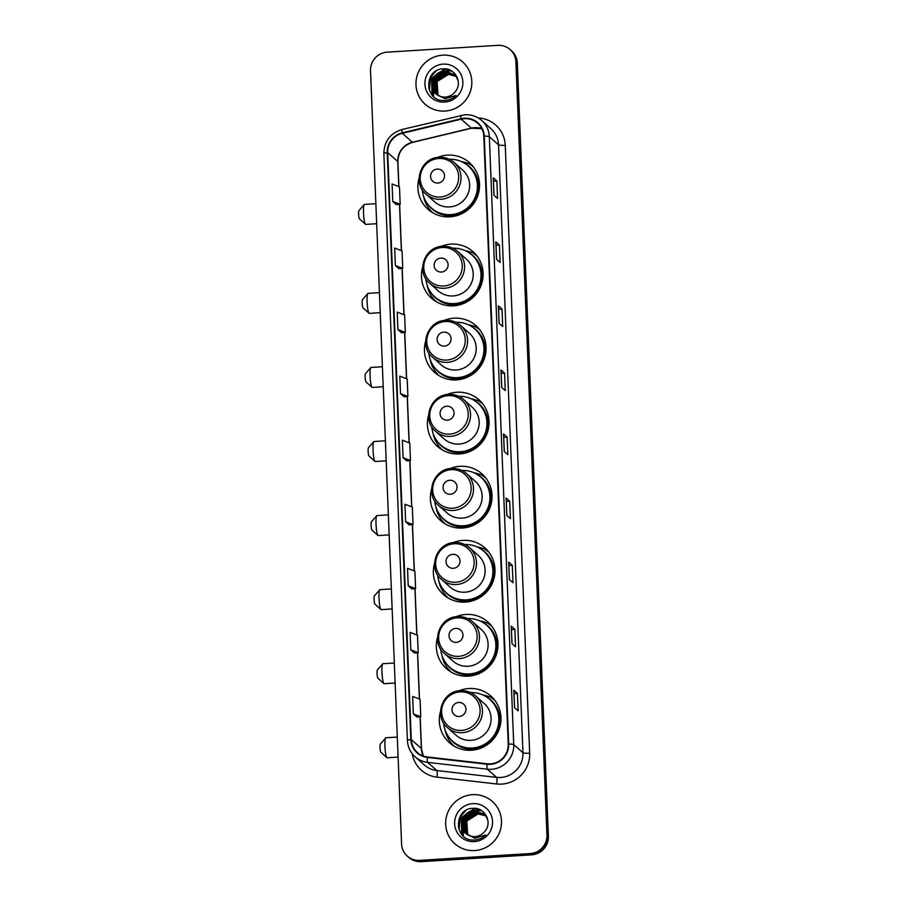 <?xml version="1.0" encoding="UTF-8"?>
<svg xmlns="http://www.w3.org/2000/svg" width="907" height="907" viewBox="0 0 907 907"><rect width="100%" height="100%" fill="white"/><g stroke="black" fill="none" stroke-linecap="round" stroke-linejoin="round"><path stroke-width="1.36" d="M440.485 711.473A31.212 30.555 -48.4 0 0 449.418 742.72A31.212 30.555 -48.4 0 0 471.368 750.236A31.212 30.555 -48.4 0 0 499.122 729.307A31.212 30.555 -48.4 0 0 490.846 696.032A31.212 30.555 -48.4 0 0 468.896 688.515A31.212 30.555 -48.4 0 0 458.772 690.873M451.403 743.264A31.212 30.555 -48.4 0 0 453.069 745.486M437.514 637.406A31.212 30.555 -48.4 0 0 446.448 668.652A31.212 30.555 -48.4 0 0 468.397 676.168A31.212 30.555 -48.4 0 0 496.152 655.239A31.212 30.555 -48.4 0 0 487.875 621.964A31.212 30.555 -48.4 0 0 465.915 614.447A31.212 30.555 -48.4 0 0 455.79 616.817M448.432 669.207A31.212 30.555 -48.4 0 0 450.099 671.418M434.544 563.338A31.212 30.555 -48.4 0 0 443.466 594.584A31.212 30.555 -48.4 0 0 465.427 602.101A31.212 30.555 -48.4 0 0 493.17 581.172A31.212 30.555 -48.4 0 0 484.905 547.896A31.212 30.555 -48.4 0 0 462.944 540.379A31.212 30.555 -48.4 0 0 452.82 542.749M445.45 595.139A31.212 30.555 -48.4 0 0 447.128 597.35M431.562 489.27A31.212 30.555 -48.4 0 0 440.496 520.516A31.212 30.555 -48.4 0 0 462.445 528.033A31.212 30.555 -48.4 0 0 490.199 507.104A31.212 30.555 -48.4 0 0 481.923 473.828A31.212 30.555 -48.4 0 0 459.974 466.311A31.212 30.555 -48.4 0 0 449.838 468.681M442.48 521.072A31.212 30.555 -48.4 0 0 444.147 523.282M428.592 415.202A31.212 30.555 -48.4 0 0 437.514 446.448A31.212 30.555 -48.4 0 0 459.475 453.965A31.212 30.555 -48.4 0 0 487.229 433.036A31.212 30.555 -48.4 0 0 478.953 399.76A31.212 30.555 -48.4 0 0 456.992 392.243A31.212 30.555 -48.4 0 0 446.868 394.613M439.51 447.004A31.212 30.555 -48.4 0 0 441.176 449.226M425.621 341.134A31.212 30.555 -48.4 0 0 434.544 372.38A31.212 30.555 -48.4 0 0 456.504 379.897A31.212 30.555 -48.4 0 0 484.247 358.968A31.212 30.555 -48.4 0 0 475.971 325.692A31.212 30.555 -48.4 0 0 454.022 318.176A31.212 30.555 -48.4 0 0 443.897 320.545M436.528 372.936A31.212 30.555 -48.4 0 0 438.206 375.158M422.639 267.066A31.212 30.555 -48.4 0 0 431.573 298.312A31.212 30.555 -48.4 0 0 453.523 305.829A31.212 30.555 -48.4 0 0 481.277 284.9A31.212 30.555 -48.4 0 0 473 251.624A31.212 30.555 -48.4 0 0 451.04 244.108A31.212 30.555 -48.4 0 0 440.915 246.477M433.557 298.868A31.212 30.555 -48.4 0 0 435.224 301.09M419.068 178.101A31.212 30.555 -48.4 0 0 427.991 209.336A31.212 30.555 -48.4 0 0 449.951 216.852A31.212 30.555 -48.4 0 0 477.706 195.923A31.212 30.555 -48.4 0 0 469.429 162.659A31.212 30.555 -48.4 0 0 447.468 155.131A31.212 30.555 -48.4 0 0 437.344 157.501M429.986 209.891A31.212 30.555 -48.4 0 0 431.653 212.113M472.615 165.958A31.212 30.555 -48.4 0 0 470.211 164.564M467.524 163.328A31.212 30.555 -48.4 0 0 461.504 161.616M476.186 254.924A31.212 30.555 -48.4 0 0 473.783 253.529M471.096 252.305A31.212 30.555 -48.4 0 0 465.076 250.581M479.168 328.992A31.212 30.555 -48.4 0 0 476.765 327.597M474.078 326.373A31.212 30.555 -48.4 0 0 468.057 324.649M482.139 403.059A31.212 30.555 -48.4 0 0 479.735 401.665M477.048 400.44A31.212 30.555 -48.4 0 0 471.028 398.717M485.109 477.127A31.212 30.555 -48.4 0 0 482.705 475.733M480.03 474.497A31.212 30.555 -48.4 0 0 473.998 472.785M488.091 551.195A31.212 30.555 -48.4 0 0 485.687 549.801M483 548.565A31.212 30.555 -48.4 0 0 476.98 546.853M491.061 625.263A31.212 30.555 -48.4 0 0 488.658 623.869M485.971 622.633A31.212 30.555 -48.4 0 0 479.95 620.921M494.043 699.331A31.212 30.555 -48.4 0 0 491.639 697.937M488.952 696.701A31.212 30.555 -48.4 0 0 482.932 694.989M407.3 856.117L408.74 857.398A17.664 17.29 -48.4 0 0 421.165 861.65L531.638 854.848A17.664 17.29 -48.4 0 0 548.384 836.299L517.33 63.025A17.664 17.29 -48.4 0 0 511.605 50.883L510.89 50.248A17.664 17.29 -48.4 0 1 516.605 62.379A17.664 17.29 -48.4 0 0 510.89 50.248L510.165 49.602A17.664 17.29 -48.4 0 0 497.739 45.35L387.266 52.153A17.664 17.29 -48.4 0 0 370.521 70.701L401.586 843.975A17.664 17.29 -48.4 0 0 419.726 860.369L530.198 853.566A17.664 17.29 -48.4 0 0 546.944 835.03L515.89 61.744A17.664 17.29 -48.4 0 0 510.165 49.602M546.944 835.03L547.669 835.664L516.605 62.379L547.669 835.664A17.664 17.29 -48.4 0 1 530.924 854.213A17.664 17.29 -48.4 0 0 547.669 835.664L548.384 836.299M419.726 860.369L420.451 861.015L530.924 854.213L420.451 861.015A17.664 17.29 -48.4 0 1 408.025 856.752A17.664 17.29 -48.4 0 0 420.451 861.015L421.165 861.65M442.763 55.157A28.264 27.663 -48.4 0 0 417.628 74.113A28.264 27.663 -48.4 0 0 425.122 104.248A28.264 27.663 -48.4 0 0 445.008 111.051A28.264 27.663 -48.4 0 0 470.143 92.095A28.264 27.663 -48.4 0 0 462.649 61.971A28.264 27.663 -48.4 0 0 442.763 55.157A28.264 27.663 -48.4 0 0 417.628 74.113A28.264 27.663 -48.4 0 0 425.122 104.248A28.264 27.663 -48.4 0 0 445.008 111.051A28.264 27.663 -48.4 0 0 470.143 92.095A28.264 27.663 -48.4 0 0 462.649 61.971A28.264 27.663 -48.4 0 0 442.763 55.157M472.468 794.668A28.264 27.663 -48.4 0 0 447.332 813.624A28.264 27.663 -48.4 0 0 454.826 843.759A28.264 27.663 -48.4 0 0 474.712 850.562A28.264 27.663 -48.4 0 0 499.836 831.606A28.264 27.663 -48.4 0 0 492.342 801.471A28.264 27.663 -48.4 0 0 472.468 794.668A28.264 27.663 -48.4 0 0 447.332 813.624A28.264 27.663 -48.4 0 0 454.826 843.759A28.264 27.663 -48.4 0 0 474.712 850.562A28.264 27.663 -48.4 0 0 499.836 831.606A28.264 27.663 -48.4 0 0 492.342 801.471A28.264 27.663 -48.4 0 0 472.468 794.668M464.441 118.692A18.843 18.446 131.6 0 1 483.794 136.186L508.215 744.091A18.843 18.446 131.6 0 1 487.116 763.785L427.39 756.971A18.843 18.446 131.6 0 1 411.279 739.568L387.697 152.603A18.843 18.446 131.6 0 1 402.334 133.306L461.221 119.18A18.843 18.446 131.6 0 1 464.441 118.692M464.429 118.227A19.319 18.911 -48.4 0 0 461.13 118.726L402.243 132.853A19.319 18.911 -48.4 0 0 387.232 152.625L410.814 739.59A19.319 18.911 -48.4 0 0 427.322 757.436L487.048 764.25A19.319 18.911 -48.4 0 0 508.68 744.069L484.259 136.152A19.319 18.911 -48.4 0 0 464.429 118.227M514.53 707.664L518.135 710.861L517.432 693.39L513.827 690.193L514.53 707.664M513.884 690.295L514.586 707.709L513.884 690.306A4.705 0.68 177.7 0 0 513.884 690.295A4.705 0.68 177.7 0 0 513.827 690.193M514.02 693.606L517.432 693.39M511.956 643.607L515.561 646.804L514.859 629.345L511.253 626.147L511.956 643.607M512.013 643.653L511.31 626.261A4.705 0.68 177.7 0 0 511.31 626.238A4.705 0.68 177.7 0 0 511.253 626.147M511.446 629.549L514.859 629.345M509.383 579.562L512.988 582.759L512.285 565.288L508.691 562.091L509.383 579.562M508.736 562.193L509.439 579.607L508.736 562.204A4.705 0.68 177.7 0 0 508.736 562.193A4.705 0.68 177.7 0 0 508.691 562.091M508.872 565.503L512.285 565.288M506.82 515.505L510.414 518.702L509.711 501.231L506.117 498.034L506.82 515.505M506.174 498.136L506.866 515.55L506.163 498.158A4.705 0.68 177.7 0 0 506.174 498.136A4.705 0.68 177.7 0 0 506.117 498.034M506.299 501.446L509.711 501.231M493.952 195.243L497.558 198.44L496.855 180.981L493.249 177.783L493.952 195.243M493.306 177.874L494.009 195.3L493.306 177.897A4.705 0.68 177.7 0 0 493.306 177.874A4.705 0.68 177.7 0 0 493.249 177.783M493.442 181.185L496.855 180.981M496.526 259.3L500.131 262.497L499.428 245.026L495.823 241.829L496.526 259.3M495.88 241.931L496.583 259.345L495.88 241.942A4.705 0.68 177.7 0 0 495.88 241.931A4.705 0.68 177.7 0 0 495.823 241.829M496.016 245.241L499.428 245.026M499.099 323.357L502.705 326.554L502.002 309.083L498.397 305.886L499.099 323.357M498.453 305.976L499.156 323.402L498.453 305.999A4.705 0.68 177.7 0 0 498.453 305.976A4.705 0.68 177.7 0 0 498.397 305.886M498.589 309.287L502.002 309.083M501.673 387.402L505.267 390.6L504.575 373.128L500.97 369.931L501.673 387.402M501.027 370.033L501.718 387.448L501.027 370.045A4.705 0.68 177.7 0 0 501.027 370.033A4.705 0.68 177.7 0 0 500.97 369.931M501.152 373.344L504.575 373.128M504.247 451.459L507.841 454.656L507.138 437.185L503.544 433.988L504.247 451.459M503.6 434.079L504.292 451.505L503.6 434.102A4.705 0.68 177.7 0 0 503.6 434.079A4.705 0.68 177.7 0 0 503.544 433.988M503.725 437.389L507.138 437.185M408.218 585.786L415.61 588.62L414.907 571.149L407.515 568.315L408.218 585.786L411.823 588.949M410.792 649.843L418.184 652.666L417.481 635.195L410.089 632.372L410.792 649.843L414.386 653.006M413.365 713.888L416.925 717.063L420.757 716.723L420.054 699.252L412.662 696.429L413.365 713.888L420.757 716.723M404.103 396.835L400.497 393.638L407.901 396.461L407.198 378.99L399.794 376.167L400.497 393.638M405.327 332.404L401.529 332.778L397.924 329.581L405.327 332.404L404.624 314.944L397.221 312.11L397.924 329.581M398.955 268.721L395.35 265.524L402.753 268.359L402.05 250.888L394.647 248.065L395.35 265.524M392.776 201.479L396.348 204.642L400.18 204.302L399.477 186.831L392.085 184.008L392.776 201.479L400.18 204.302M413.036 524.563L409.25 524.938L405.644 521.74L413.036 524.563L412.345 507.092L404.941 504.269L405.644 521.74M403.071 457.684L410.463 460.507L409.771 443.047L402.368 440.212L403.071 457.684L406.676 460.847M410.463 460.507L406.642 460.847M407.901 396.461L404.068 396.801M402.753 268.359L398.921 268.699M415.61 588.62L411.778 588.949M418.184 652.666L414.352 653.006M437.832 95.246L437.163 94.283L436.823 81.301L448.126 74.181L455.79 76.143M438.002 95.337L437.106 81.551L448.421 74.442L455.904 76.301M437.174 94.816L436.018 93.274L435.677 80.281L446.992 73.172L455.291 75.553M437.333 94.929L436.301 93.523L435.961 80.53L447.276 73.422L455.416 75.7M436.55 94.362L434.872 92.253L434.532 79.26L445.847 72.152L454.758 74.998M435.961 93.874L436.743 94.509A13.31 13.027 -48.4 0 0 455.053 91.913C463.092 83.24 455.416 68.036 443.92 68.819C423.456 68.467 424.125 101.335 443.863 100.552L444.849 100.518C449.158 100.201 452.888 98.534 456.04 95.507L445.088 98.761L436.743 94.509L435.156 92.514L434.827 79.521L446.131 72.413L454.895 75.134M436.743 94.509C427.186 88.228 432.684 71.052 444.702 71.143L454.203 74.476L456.538 77.186L458.25 81.131M436.108 93.999L434.022 91.494L433.682 78.501L444.986 71.392L454.35 74.601M436.811 81.313L445.881 73.569M443.126 64.125A19.194 18.786 -48.4 0 0 424.93 84.272A19.194 18.786 -48.4 0 0 444.645 102.094A19.194 18.786 -48.4 0 0 462.842 81.936A19.194 18.786 -48.4 0 0 443.126 64.125M429.362 90.337L430.632 77.163L436.131 70.984M432.22 95.076L431.777 78.172L445.7 68.909M433.625 96.482L432.968 79.113M438.319 73.093L449.487 69.873M439.464 74.102L445.416 71.381M446.403 71.165L451.663 70.973M428.716 88.228L430.496 77.038L433.682 72.775M431.993 94.804L431.641 78.047L444.997 68.841M433.478 96.357L432.786 79.068L447.468 69.737L449.135 69.726M432.106 85.451L433.931 80.077L444.679 71.415M445.802 71.131L451.448 70.837M365.453 224.29L359.41 218.825A4.127 0.601 -93.5 0 1 358.616 214.199A4.127 0.601 -93.5 0 1 358.911 210.685L364.24 204.529A10.011 1.463 86.5 0 0 363.526 213.032A10.011 1.463 86.5 0 0 365.453 224.29A10.011 1.463 86.5 0 0 365.68 224.392L376.666 223.712M437.82 183.067A7.063 6.916 -48.4 0 0 444.521 175.652A7.063 6.916 -48.4 0 0 437.265 169.099A7.063 6.916 -48.4 0 0 430.564 176.514A7.063 6.916 -48.4 0 0 437.82 183.067M426.007 194.189L434.646 201.853A21.201 20.748 -48.4 0 0 468.397 192.738A21.201 20.748 -48.4 0 0 462.785 170.142L454.146 162.478C449.838 158.77 444.827 157.047 439.113 157.319C421.041 157.455 411.937 183.01 426.007 194.189A21.201 20.748 -48.4 0 0 459.77 185.073A21.201 20.748 -48.4 0 0 454.146 162.478M422.243 189.744A27.97 27.38 -48.4 0 0 431.222 207.873A27.97 27.38 -48.4 0 0 450.904 214.619A27.97 27.38 -48.4 0 0 475.778 195.855A27.97 27.38 -48.4 0 0 468.352 166.038A27.97 27.38 -48.4 0 0 449.282 159.269M431.222 207.873L431.585 208.191A27.97 27.38 -48.4 0 0 451.267 214.936A27.97 27.38 -48.4 0 0 476.13 196.173A27.97 27.38 -48.4 0 0 468.715 166.355L468.352 166.038M375.872 203.701L364.444 204.404A10.011 1.463 86.5 0 0 364.24 204.529M432.809 212.816A30.623 29.976 131.6 0 1 423.546 196.207M473.454 167.024A30.623 29.976 131.6 0 0 467.967 163.226L465.563 163.804A28.23 27.641 -48.4 0 1 471.096 206.592A28.23 27.641 -48.4 0 1 428.036 204.506M369.024 313.266L362.981 307.802A4.127 0.601 -93.5 0 1 362.188 303.165A4.127 0.601 -93.5 0 1 362.483 299.661L367.811 293.505A10.011 1.463 86.5 0 0 367.097 302.008A10.011 1.463 86.5 0 0 369.024 313.266A10.011 1.463 86.5 0 0 369.251 313.357L380.248 312.688M441.403 272.043A7.063 6.916 -48.4 0 0 448.092 264.629A7.063 6.916 -48.4 0 0 440.836 258.076A7.063 6.916 -48.4 0 0 434.136 265.49A7.063 6.916 -48.4 0 0 441.403 272.043M429.578 283.165L438.217 290.83A21.201 20.748 -48.4 0 0 471.98 281.714A21.201 20.748 -48.4 0 0 466.357 259.119L457.718 251.454C453.409 247.747 448.398 246.024 442.684 246.296C424.612 246.432 415.508 271.987 429.578 283.165A21.201 20.748 -48.4 0 0 463.341 274.05A21.201 20.748 -48.4 0 0 457.718 251.454M425.814 278.71A27.97 27.38 -48.4 0 0 434.804 296.85A27.97 27.38 -48.4 0 0 454.475 303.584A27.97 27.38 -48.4 0 0 479.35 284.832A27.97 27.38 -48.4 0 0 471.935 255.014A27.97 27.38 -48.4 0 0 452.854 248.235M434.804 296.85L435.156 297.167A27.97 27.38 -48.4 0 0 454.838 303.913A27.97 27.38 -48.4 0 0 479.712 285.149A27.97 27.38 -48.4 0 0 472.286 255.332L471.935 255.014M379.443 292.678L368.015 293.38A10.011 1.463 86.5 0 0 367.811 293.505M436.38 301.793A30.623 29.976 131.6 0 1 427.118 285.183M477.025 255.989A30.623 29.976 131.6 0 0 471.538 252.203L469.146 252.781A28.23 27.641 -48.4 0 1 474.667 295.569A28.23 27.641 -48.4 0 1 431.619 293.483M372.006 387.334L365.952 381.87A4.127 0.601 -93.5 0 1 365.158 377.233A4.127 0.601 -93.5 0 1 365.453 373.729L370.782 367.573A10.011 1.463 86.5 0 0 370.079 376.076A10.011 1.463 86.5 0 0 372.006 387.334A10.011 1.463 86.5 0 0 372.221 387.425L383.219 386.756M444.373 346.111A7.063 6.916 -48.4 0 0 451.074 338.696A7.063 6.916 -48.4 0 0 443.806 332.143A7.063 6.916 -48.4 0 0 437.117 339.558A7.063 6.916 -48.4 0 0 444.373 346.111M432.56 357.233L441.187 364.897A21.201 20.748 -48.4 0 0 474.951 355.782A21.201 20.748 -48.4 0 0 469.327 333.186L460.699 325.522C456.391 321.804 451.38 320.092 445.654 320.364C427.582 320.488 418.49 346.055 432.56 357.233A21.201 20.748 -48.4 0 0 466.323 348.118A21.201 20.748 -48.4 0 0 460.699 325.522M428.784 352.778A27.97 27.38 -48.4 0 0 437.775 370.918A27.97 27.38 -48.4 0 0 457.445 377.652A27.97 27.38 -48.4 0 0 482.32 358.9A27.97 27.38 -48.4 0 0 474.905 329.082A27.97 27.38 -48.4 0 0 455.836 322.302M437.775 370.918L438.138 371.235A27.97 27.38 -48.4 0 0 457.808 377.97A27.97 27.38 -48.4 0 0 482.683 359.217A27.97 27.38 -48.4 0 0 475.268 329.4L474.905 329.082M382.414 366.745L370.997 367.448A10.011 1.463 86.5 0 0 370.782 367.573M439.351 375.861A30.623 29.976 131.6 0 1 430.099 359.251M480.007 330.057A30.623 29.976 131.6 0 0 474.508 326.271L472.116 326.849A28.23 27.641 -48.4 0 1 477.649 369.637A28.23 27.641 -48.4 0 1 434.589 367.55M374.976 461.402L368.934 455.938A4.127 0.601 -93.5 0 1 368.14 451.301A4.127 0.601 -93.5 0 1 368.435 447.797L373.763 441.63A10.011 1.463 86.5 0 0 373.049 450.144A10.011 1.463 86.5 0 0 374.976 461.402A10.011 1.463 86.5 0 0 375.203 461.493L386.189 460.824M447.344 420.179A7.063 6.916 -48.4 0 0 454.044 412.764A7.063 6.916 -48.4 0 0 446.788 406.211A7.063 6.916 -48.4 0 0 440.088 413.626A7.063 6.916 -48.4 0 0 447.344 420.179M435.53 431.301L444.158 438.954A21.201 20.748 -48.4 0 0 477.921 429.85A21.201 20.748 -48.4 0 0 472.309 407.254L463.67 399.59C459.361 395.871 454.35 394.16 448.636 394.42C430.564 394.556 421.46 420.122 435.53 431.301A21.201 20.748 -48.4 0 0 469.293 422.186A21.201 20.748 -48.4 0 0 463.67 399.59M431.766 426.846A27.97 27.38 -48.4 0 0 440.745 444.986A27.97 27.38 -48.4 0 0 460.427 451.72A27.97 27.38 -48.4 0 0 485.302 432.968A27.97 27.38 -48.4 0 0 477.876 403.139A27.97 27.38 -48.4 0 0 458.806 396.37M440.745 444.986L441.108 445.303A27.97 27.38 -48.4 0 0 460.79 452.037A27.97 27.38 -48.4 0 0 485.653 433.285A27.97 27.38 -48.4 0 0 478.238 403.468L477.876 403.139M385.396 440.813L373.967 441.516A10.011 1.463 86.5 0 0 373.763 441.63M442.333 449.929A30.623 29.976 131.6 0 1 433.07 433.308M482.978 404.125A30.623 29.976 131.6 0 0 477.49 400.338L475.087 400.917A28.23 27.641 -48.4 0 1 480.619 443.704A28.23 27.641 -48.4 0 1 437.559 441.618M377.947 535.47L371.904 530.005A4.127 0.601 -93.5 0 1 371.11 525.368A4.127 0.601 -93.5 0 1 371.405 521.865L376.734 515.698A10.011 1.463 86.5 0 0 376.031 524.212A10.011 1.463 86.5 0 0 377.947 535.47A10.011 1.463 86.5 0 0 378.174 535.561L389.171 534.881M450.325 494.247A7.063 6.916 -48.4 0 0 457.015 486.832A7.063 6.916 -48.4 0 0 449.759 480.268A7.063 6.916 -48.4 0 0 443.07 487.694A7.063 6.916 -48.4 0 0 450.325 494.247M438.5 505.369L447.14 513.022A21.201 20.748 -48.4 0 0 480.903 503.918A21.201 20.748 -48.4 0 0 475.279 481.322L466.652 473.658C462.343 469.939 457.321 468.227 451.607 468.488C433.535 468.624 424.442 494.179 438.5 505.369A21.201 20.748 -48.4 0 0 472.264 496.254A21.201 20.748 -48.4 0 0 466.652 473.658M434.736 500.913A27.97 27.38 -48.4 0 0 443.727 519.053A27.97 27.38 -48.4 0 0 463.398 525.788A27.97 27.38 -48.4 0 0 488.272 507.024A27.97 27.38 -48.4 0 0 480.857 477.207A27.97 27.38 -48.4 0 0 461.776 470.438M443.727 519.053L444.09 519.371A27.97 27.38 -48.4 0 0 463.76 526.105A27.97 27.38 -48.4 0 0 488.635 507.353A27.97 27.38 -48.4 0 0 481.22 477.536L480.857 477.207M388.366 514.881L376.938 515.584A10.011 1.463 86.5 0 0 376.734 515.698M445.303 523.997A30.623 29.976 131.6 0 1 436.04 507.376M485.959 478.193A30.623 29.976 131.6 0 0 480.461 474.406L478.068 474.985A28.23 27.641 -48.4 0 1 483.601 517.772A28.23 27.641 -48.4 0 1 440.541 515.686M380.929 609.538L374.886 604.073A4.127 0.601 -93.5 0 1 374.092 599.436A4.127 0.601 -93.5 0 1 374.376 595.933L379.704 589.765A10.011 1.463 86.5 0 0 379.001 598.28A10.011 1.463 86.5 0 0 380.929 609.538A10.011 1.463 86.5 0 0 381.144 609.629L392.141 608.948M453.296 568.315A7.063 6.916 -48.4 0 0 459.996 560.9A7.063 6.916 -48.4 0 0 452.74 554.336A7.063 6.916 -48.4 0 0 446.04 561.762A7.063 6.916 -48.4 0 0 453.296 568.315M441.482 579.437L450.11 587.09A21.201 20.748 -48.4 0 0 483.873 577.986A21.201 20.748 -48.4 0 0 478.25 555.379L469.622 547.726C465.314 544.007 460.303 542.295 454.577 542.556C436.505 542.692 427.412 568.247 441.482 579.437A21.201 20.748 -48.4 0 0 475.245 570.322A21.201 20.748 -48.4 0 0 469.622 547.726M437.707 574.981A27.97 27.38 -48.4 0 0 446.697 593.121A27.97 27.38 -48.4 0 0 466.379 599.856A27.97 27.38 -48.4 0 0 491.243 581.092A27.97 27.38 -48.4 0 0 483.828 551.275A27.97 27.38 -48.4 0 0 464.758 544.506M446.697 593.121L447.06 593.439A27.97 27.38 -48.4 0 0 466.731 600.173A27.97 27.38 -48.4 0 0 491.605 581.421A27.97 27.38 -48.4 0 0 484.191 551.603L483.828 551.275M391.336 588.949L379.92 589.652A10.011 1.463 86.5 0 0 379.704 589.765M448.285 598.064A30.623 29.976 131.6 0 1 439.022 581.444M488.93 552.261A30.623 29.976 131.6 0 0 483.442 548.474L481.039 549.052A28.23 27.641 -48.4 0 1 486.571 591.84A28.23 27.641 -48.4 0 1 443.512 589.754M383.899 683.606L377.856 678.141A4.127 0.601 -93.5 0 1 377.063 673.504A4.127 0.601 -93.5 0 1 377.357 670.001L382.686 663.833A10.011 1.463 86.5 0 0 381.972 672.348A10.011 1.463 86.5 0 0 383.899 683.606A10.011 1.463 86.5 0 0 384.126 683.697L395.123 683.016M456.266 642.383A7.063 6.916 -48.4 0 0 462.967 634.968A7.063 6.916 -48.4 0 0 455.711 628.404A7.063 6.916 -48.4 0 0 449.01 635.83A7.063 6.916 -48.4 0 0 456.266 642.383M444.453 653.505L453.092 661.158A21.201 20.748 -48.4 0 0 486.855 652.054A21.201 20.748 -48.4 0 0 481.232 629.447L472.592 621.794C468.284 618.075 463.273 616.363 457.559 616.624C439.487 616.76 430.383 642.315 444.453 653.505A21.201 20.748 -48.4 0 0 478.216 644.389A21.201 20.748 -48.4 0 0 472.592 621.794M440.689 649.049A27.97 27.38 -48.4 0 0 449.679 667.189A27.97 27.38 -48.4 0 0 469.35 673.924A27.97 27.38 -48.4 0 0 494.224 655.16A27.97 27.38 -48.4 0 0 486.81 625.342A27.97 27.38 -48.4 0 0 467.729 618.574M449.679 667.189L450.031 667.507A27.97 27.38 -48.4 0 0 469.713 674.241A27.97 27.38 -48.4 0 0 494.587 655.489A27.97 27.38 -48.4 0 0 487.161 625.671L486.81 625.342M394.318 663.017L382.89 663.72A10.011 1.463 86.5 0 0 382.686 663.833M451.255 672.132A30.623 29.976 131.6 0 1 441.992 655.512M491.9 626.329A30.623 29.976 131.6 0 0 486.413 622.542L484.009 623.12A28.23 27.641 -48.4 0 1 489.542 665.908A28.23 27.641 -48.4 0 1 446.482 663.822M386.881 757.674L380.827 752.209A4.127 0.601 -93.5 0 1 380.033 747.572A4.127 0.601 -93.5 0 1 380.328 744.069L385.656 737.901A10.011 1.463 86.5 0 0 384.953 746.416A10.011 1.463 86.5 0 0 386.881 757.674A10.011 1.463 86.5 0 0 387.096 757.764L398.094 757.084M459.248 716.451A7.063 6.916 -48.4 0 0 465.949 709.036A7.063 6.916 -48.4 0 0 458.681 702.471A7.063 6.916 -48.4 0 0 451.992 709.898A7.063 6.916 -48.4 0 0 459.248 716.451M447.434 727.561L456.062 735.226A21.201 20.748 -48.4 0 0 489.825 726.122A21.201 20.748 -48.4 0 0 484.202 703.515L475.574 695.862C471.266 692.143 466.255 690.42 460.529 690.692C442.457 690.828 433.365 716.383 447.434 727.561A21.201 20.748 -48.4 0 0 481.198 718.457A21.201 20.748 -48.4 0 0 475.574 695.862M443.659 723.117A27.97 27.38 -48.4 0 0 452.65 741.257A27.97 27.38 -48.4 0 0 472.32 747.992A27.97 27.38 -48.4 0 0 497.195 729.228A27.97 27.38 -48.4 0 0 489.78 699.41A27.97 27.38 -48.4 0 0 470.71 692.642M452.65 741.257L453.012 741.575A27.97 27.38 -48.4 0 0 472.683 748.309A27.97 27.38 -48.4 0 0 497.558 729.557A27.97 27.38 -48.4 0 0 490.143 699.728L489.78 699.41M397.289 737.074L385.872 737.776A10.011 1.463 86.5 0 0 385.656 737.901M454.226 746.2A30.623 29.976 131.6 0 1 444.974 729.579M494.882 700.397A30.623 29.976 131.6 0 0 489.383 696.61L486.991 697.188A28.23 27.641 -48.4 0 1 492.524 739.976A28.23 27.641 -48.4 0 1 449.464 737.89M467.536 834.746L466.867 833.794L466.527 820.801L477.83 813.692L485.483 815.654M467.706 834.848L466.81 821.062L478.114 813.942L485.608 815.801M466.878 834.327L465.722 832.785L465.382 819.792L476.685 812.683L484.996 815.064M467.037 834.44L466.005 833.034L465.665 820.041L476.98 812.933L485.12 815.212M466.255 833.873L464.577 831.764L464.237 818.772L475.54 811.663L484.463 814.509M466.402 833.987L464.86 832.014L464.52 819.032L475.835 811.912L484.599 814.645M487.955 820.631L486.231 816.697L483.907 813.976L474.406 810.643C462.389 810.563 456.879 827.74 466.447 834.021A13.31 13.027 -48.4 0 0 484.757 831.424C492.796 822.751 485.12 807.547 473.624 808.318C453.149 807.978 453.829 840.846 473.567 840.063L474.554 840.029C478.862 839.712 482.592 838.045 485.744 835.018L474.792 838.272L465.665 833.386M465.813 833.51L463.715 831.005L463.375 818.012L474.69 810.903L484.043 814.112M466.515 820.824L475.585 813.069M472.819 803.636A19.194 18.786 -48.4 0 0 454.634 823.783A19.194 18.786 -48.4 0 0 474.35 841.594A19.194 18.786 -48.4 0 0 492.535 821.447A19.194 18.786 -48.4 0 0 472.819 803.636M459.055 829.848L460.337 816.674L465.835 810.495M461.924 834.576L461.482 817.683L475.404 808.42M463.318 835.993L462.672 818.613M468.023 812.593L479.191 809.373M469.168 813.613L475.121 810.892M476.107 810.677L481.368 810.484M458.42 827.74L460.2 816.538L463.375 812.287M461.686 834.315L461.346 817.558L474.69 808.352M463.171 835.869L462.479 818.567L477.173 809.248L478.839 809.237M461.799 824.951L463.624 819.588L474.384 810.926M475.506 810.643L481.141 810.348M517.33 63.025L515.89 61.744M531.638 854.848L530.198 853.566M481.878 128.692A18.843 18.446 -48.4 0 0 471.311 128.125L412.424 142.252A18.843 18.446 -48.4 0 0 397.788 161.548L398.797 186.57M478.227 117.944A29.443 28.82 131.6 0 1 505.256 145.29L529.665 753.195A5.884 0.839 -2.3 0 1 522.954 752.753L498.533 144.848A23.548 23.06 -48.4 0 0 490.914 128.658L481.696 120.484A23.548 23.06 131.6 0 1 489.315 136.662A5.884 0.839 177.7 0 0 484.259 136.152M529.665 753.195A29.443 28.82 131.6 0 1 501.764 784.102A29.443 28.82 131.6 0 1 496.696 783.977L436.97 777.152A29.443 28.82 131.6 0 1 412.186 753.66M500.63 777.48A23.548 23.06 -48.4 0 0 522.954 752.753L513.736 744.579A23.548 23.06 131.6 0 1 487.354 769.193L427.628 762.368A23.548 23.06 131.6 0 1 415.111 756.801L424.329 764.986A23.548 23.06 -48.4 0 0 436.845 770.553L496.583 777.378A23.548 23.06 -48.4 0 0 500.63 777.48M461.096 115.404A5.884 0.703 76.5 0 0 460.96 115.348A5.884 0.703 76.5 0 0 461.13 118.726M383.91 153.657A5.884 0.839 -2.3 0 1 383.842 153.532A5.884 0.839 -2.3 0 1 387.232 152.625M410.814 739.59A5.884 0.839 177.7 0 0 407.413 740.497C407.776 746.994 410.338 752.436 415.111 756.801M427.322 757.436A5.884 0.998 96.5 0 0 427.628 762.368L436.845 770.553A5.884 0.998 -83.5 0 1 436.97 777.152M402.209 129.531A5.884 0.703 76.5 0 0 402.073 129.474A5.884 0.703 76.5 0 0 402.243 132.853M487.048 764.25A5.884 0.998 96.5 0 0 487.354 769.193L496.583 777.378A5.884 0.998 -83.5 0 1 496.696 783.977M508.68 744.069A5.884 0.839 -2.3 0 1 513.736 744.579L489.315 136.662L498.533 144.848A5.884 0.839 -2.3 0 0 505.256 145.29M465.121 114.804A23.548 23.06 131.6 0 1 481.696 120.484C476.912 116.357 471.345 114.452 464.996 114.747L402.073 129.474C390.305 133.193 384.228 141.209 383.842 153.532L407.413 740.497M411.279 739.568L421.358 748.513A18.843 18.446 -48.4 0 0 423.286 756.007M461.221 119.18L471.311 128.125A10.601 1.258 -103.5 0 0 471.549 128.227L412.662 142.354A10.601 1.258 -103.5 0 1 412.424 142.252L402.334 133.306M387.697 152.603L397.788 161.548A10.601 1.519 -2.3 0 1 397.912 161.775L398.91 186.615M399.511 204.358L401.37 250.627M402.084 268.415L403.932 314.672M404.647 332.472L406.506 378.729M407.22 396.518L409.08 442.786M409.794 460.575L411.653 506.832M412.368 524.62L414.227 570.888M414.941 588.677L416.801 634.934M417.515 652.723L419.374 698.991M420.088 716.779L421.358 748.513A10.601 1.519 -2.3 0 1 421.483 748.74L423.331 756.03M440.212 197.023A19.478 19.058 -48.4 0 0 458.67 176.582A19.478 19.058 -48.4 0 0 438.671 158.51A19.478 19.058 -48.4 0 0 420.213 178.951A19.478 19.058 -48.4 0 0 440.212 197.023M443.784 286A19.478 19.058 -48.4 0 0 462.241 265.558A19.478 19.058 -48.4 0 0 442.242 247.486A19.478 19.058 -48.4 0 0 423.784 267.928A19.478 19.058 -48.4 0 0 443.784 286M446.766 360.068A19.478 19.058 -48.4 0 0 465.223 339.626A19.478 19.058 -48.4 0 0 445.212 321.554A19.478 19.058 -48.4 0 0 426.766 341.996A19.478 19.058 -48.4 0 0 446.766 360.068M449.736 434.136A19.478 19.058 -48.4 0 0 468.193 413.694A19.478 19.058 -48.4 0 0 448.194 395.622A19.478 19.058 -48.4 0 0 429.737 416.064A19.478 19.058 -48.4 0 0 449.736 434.136M452.718 508.203A19.478 19.058 -48.4 0 0 471.164 487.762A19.478 19.058 -48.4 0 0 451.164 469.69A19.478 19.058 -48.4 0 0 432.707 490.131A19.478 19.058 -48.4 0 0 452.718 508.203M455.688 582.271A19.478 19.058 -48.4 0 0 474.146 561.83A19.478 19.058 -48.4 0 0 454.135 543.758A19.478 19.058 -48.4 0 0 435.689 564.199A19.478 19.058 -48.4 0 0 455.688 582.271M458.659 656.339A19.478 19.058 -48.4 0 0 477.116 635.898A19.478 19.058 -48.4 0 0 457.117 617.826A19.478 19.058 -48.4 0 0 438.659 638.267A19.478 19.058 -48.4 0 0 458.659 656.339M461.64 730.407A19.478 19.058 -48.4 0 0 480.098 709.966A19.478 19.058 -48.4 0 0 460.087 691.894A19.478 19.058 -48.4 0 0 441.63 712.335A19.478 19.058 -48.4 0 0 461.64 730.407M412.662 142.354C403.15 145.392 398.23 151.866 397.912 161.775M399.624 204.358L401.484 250.672M402.198 268.404L404.057 314.718M404.771 332.461L406.631 378.775M407.345 396.506L409.204 442.831M409.907 460.563L411.778 506.877M412.481 524.609L414.34 570.934M415.055 588.666L416.914 634.979M417.628 652.723L419.488 699.036M420.202 716.768L421.483 748.74M471.549 128.227L481.9 128.726M512.013 643.664L511.31 626.238"/></g></svg>
